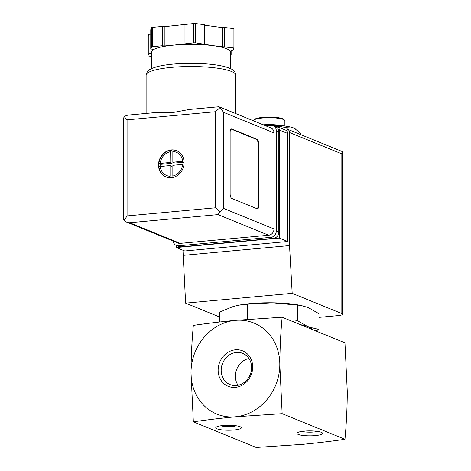 <?xml version="1.0" encoding="UTF-8"?>
<svg xmlns="http://www.w3.org/2000/svg" width="471" height="471" viewBox="0 0 471 471"><rect width="100%" height="100%" fill="white"/><g stroke="black" fill="none" stroke-linecap="round" stroke-linejoin="round"><path stroke-width="0.71" d="M282.153 317.224L235.406 320.357C220.475 321.787 206.451 323.471 193.345 325.39C191.909 340.598 191.126 356.359 191.002 372.667A49.161 43.568 -67.8 0 0 235.406 416.811A49.161 43.568 -67.8 0 0 279.815 364.501C279.939 348.199 280.716 332.438 282.153 317.224L344.96 342.829L347.304 392.007C347.18 408.316 346.397 424.071 344.96 439.284C331.855 441.209 317.837 442.887 302.894 444.324L256.153 447.45L193.345 421.851C206.451 419.926 220.469 418.248 235.406 416.811L282.153 413.685L279.815 364.501A49.161 43.568 -67.8 0 0 235.406 320.357A49.161 43.568 -67.8 0 0 191.002 372.667L193.345 421.851M292.12 321.287L297.513 320.722L308.228 326.85L318.944 329.459L318.944 313.686L308.228 307.557L300.722 305.396L272.615 302.806L247.722 304.178L239.138 305.126L233.539 306.397L219.362 312.138L219.362 322.017M300.722 305.396L298.42 304.984A43.261 8.372 180 0 0 272.615 302.806A43.261 8.372 180 0 0 239.886 304.984A43.261 8.372 180 0 0 238.962 305.155M297.513 320.722L297.513 304.949M247.722 319.326L247.722 304.178M318.944 329.459L315.87 330.972M238.038 385.26A16.844 14.925 112.2 0 1 248.947 358.496M236.389 385.508A16.844 14.925 112.2 0 1 230.031 384.583A16.844 14.925 112.2 0 1 221.176 370.383A16.844 14.925 112.2 0 1 242.748 353.385A16.844 14.925 112.2 0 1 251.249 371.148A16.844 14.925 112.2 0 1 236.389 385.508M218.132 370.171A19.128 16.95 112.2 0 1 244.049 351.537A19.128 16.95 112.2 0 1 244.049 384.042A19.128 16.95 112.2 0 1 218.132 370.171M223.06 425.531A12.782 2.473 180 0 0 216.018 427.279A12.782 2.473 180 0 0 228.547 430.241A12.782 2.473 180 0 0 241.075 427.279A12.782 2.473 180 0 0 223.06 425.531M304.278 431.13A12.782 2.473 180 0 0 297.23 432.878A12.782 2.473 180 0 0 309.759 435.84A12.782 2.473 180 0 0 322.288 432.878A12.782 2.473 180 0 0 304.278 431.13M344.96 439.284L282.153 413.685M312.096 329.429A43.261 8.372 180 0 0 308.228 326.85A43.261 8.372 180 0 0 300.345 324.643M300.839 134.665L300.839 133.299L294.022 128.106L287.198 127.735L271.355 125.08L264.796 125.421M287.198 129.119L287.198 127.735M284.884 126.016L284.884 120.747A15.731 3.044 180 0 0 284.572 120.146L283.801 119.404A14.942 2.891 180 0 0 262.741 117.361A14.942 2.891 180 0 0 254.505 119.404L253.734 120.146A15.731 3.044 180 0 0 253.422 120.747L253.422 120.788M284.572 120.146A15.731 3.044 180 0 0 262.406 117.997A15.731 3.044 180 0 0 253.734 120.146M280.875 125.569A16.043 3.109 180 0 0 263.271 124.803M295.023 128.571L295.14 128.63A27.53 5.328 180 0 0 295.023 128.571A27.53 5.328 180 0 0 294.022 128.106A27.53 5.328 180 0 0 271.355 125.08A27.53 5.328 180 0 0 264.131 125.151M301.929 431.407A9.667 1.872 180 0 0 317.589 431.407M220.716 425.813A9.667 1.872 180 0 0 236.377 425.813M275.164 126.552L275.77 126.493A3.933 3.485 112.2 0 1 277.254 126.711A3.933 3.485 112.2 0 1 279.327 130.025L279.327 238.061L176.307 247.534L176.307 245.45M283.442 129.231L285.985 129.001A3.933 3.485 112.2 0 1 287.469 129.213A3.933 3.485 112.2 0 1 289.535 132.528L289.535 245.579L292.185 293.345L341.84 313.586A7.866 1.525 0 0 1 342.6 314.234A7.866 1.525 0 0 1 338.113 315.611L318.944 317.372M219.362 316.895L185.615 303.141L182.966 250.248M185.615 303.141L292.185 293.345M182.966 255.376L289.535 245.579M277.254 126.711L285.691 130.149A3.933 3.485 112.2 0 1 287.763 133.464L287.763 241.499L184.744 250.972L176.307 247.534M287.469 129.213L342.152 151.503L342.611 152.204L341.84 153.852L289.535 132.528M279.327 238.061L287.763 241.499M184.084 162.636A14.159 12.546 -67.8 0 0 176.637 150.702A14.159 12.546 -67.8 0 0 159.675 159.074A14.159 12.546 -67.8 0 0 165.951 176.919A14.159 12.546 -67.8 0 0 184.084 162.636M166.104 176.984A14.159 12.546 112.2 0 1 158.892 166.652L158.751 166.593A14.159 12.546 112.2 0 1 158.674 165.056A14.159 12.546 112.2 0 1 158.751 163.508L158.892 163.561A14.159 12.546 112.2 0 1 170.184 150.267L170.043 150.208A14.159 12.546 112.2 0 1 171.462 149.99A14.159 12.546 112.2 0 1 172.881 149.943L173.022 150.002A14.159 12.546 112.2 0 1 176.79 150.767M182.742 164.385L172.881 165.292L172.881 176.001A12.587 11.151 -67.8 0 0 182.742 164.385M160.181 166.457A12.587 11.151 -67.8 0 0 170.043 176.26L170.043 165.556L158.892 166.652M158.892 163.561L170.043 162.466L170.184 150.267M172.881 162.207L182.742 161.3A12.587 11.151 -67.8 0 0 172.881 151.497L172.881 162.207L174.906 163.031L184.073 162.189M173.022 150.002L172.881 151.497M157.267 112.398L171.715 112.746L189.301 109.455L218.65 106.764L220.028 107.571L215.518 111.709L215.518 207.782L220.028 211.826L218.049 214.599L268.67 235.229L180.216 243.366A5.899 5.228 112.2 0 1 177.985 243.042L126.31 221.976L124.038 220.652L123.696 219.427L123.696 118.392L124.038 116.396L127.918 115.107L157.267 112.404M219.221 106.846L270.896 127.912A5.899 5.228 112.2 0 1 273.998 132.881L273.998 228.953A5.899 5.228 112.2 0 1 268.67 235.229M231.814 129.001L257.125 139.316A3.933 1.654 -95.3 0 1 258.815 143.861L258.815 205.597A3.933 1.654 -95.3 0 1 257.484 208.824A3.933 1.654 -95.3 0 1 257.125 208.765L231.814 198.45A3.933 1.654 -95.3 0 1 230.131 193.905L230.131 132.168A3.933 1.654 -95.3 0 1 231.455 128.942A3.933 1.654 -95.3 0 1 231.814 129.001L231.114 129.066L256.412 139.381A3.933 1.654 -95.3 0 1 258.102 143.926L258.102 205.662A3.933 1.654 -95.3 0 1 257.119 208.765M193.74 42.843A1.966 0.383 0 0 1 195.7 42.873L213.281 45.681A39.328 7.613 180 0 0 174.076 45.069L193.74 42.843L193.74 23.55A1.966 0.383 0 0 1 195.7 23.579L204.485 24.751L204.485 44.044M164.232 45.975L174.076 45.069A39.328 7.613 180 0 0 151.75 51.339L152.622 49.231L150.761 48.984L151.621 46.923A1.966 0.383 0 0 1 152.734 46.611L162.377 45.728L164.232 45.975L164.232 26.682L193.74 23.55M151.621 56.402L148.824 56.031A1.966 0.383 0 0 1 147.976 55.719A1.966 0.383 0 0 1 147.982 55.684L148.836 53.629L150.879 53.441L151.75 51.339A39.328 7.613 180 0 0 151.621 51.945L151.621 68.525M230.278 68.525L230.278 51.945A39.328 7.613 180 0 0 213.281 45.681L233.074 47.859A1.966 0.383 0 0 1 233.922 48.177A1.966 0.383 0 0 1 233.916 48.207L233.063 50.267L231.025 50.45L230.278 52.252M230.284 56.967A1.966 0.383 0 0 1 230.278 56.973L231.137 54.907L231.137 50.444M230.278 54.795L231.137 54.907M215.518 111.709L127.064 119.84L124.038 116.396M265.927 125.881L270.96 125.421A5.899 5.228 112.2 0 1 273.186 125.745L275.718 126.776A5.899 5.228 112.2 0 1 278.82 131.75L278.82 232.068A5.899 5.228 112.2 0 1 273.492 238.344L181.129 246.833A5.899 5.228 112.2 0 1 178.903 246.51L176.372 245.479A5.899 5.228 112.2 0 1 173.299 241.128M273.186 125.745A5.899 5.228 112.2 0 1 276.289 130.72L276.289 231.031A5.899 5.228 112.2 0 1 270.96 237.313L178.597 245.803A5.899 5.228 112.2 0 1 176.372 245.479M220.028 107.571L223.378 112.251L223.378 208.323L220.028 211.826M218.049 214.599L129.596 222.73L126.31 221.976M127.064 119.84L127.064 215.912L124.038 220.652M224.29 46.688L224.29 27.4L233.074 28.572A1.966 0.383 0 0 1 233.922 28.884A1.966 0.383 0 0 1 233.916 28.914L233.916 48.142M222.247 46.876L222.247 27.583L224.29 27.4M204.485 25.216L222.247 27.583M184.102 43.726L184.102 24.439M183.92 44.162L183.92 24.875M162.377 45.728L162.377 26.435L164.232 26.682M150.761 48.984L150.761 29.691L151.621 27.636A1.966 0.383 0 0 1 152.734 27.318L162.377 26.435M150.879 53.441L150.879 49.002M148.836 53.629L148.836 34.336L150.761 34.159M147.982 36.455A1.966 0.383 0 0 1 147.976 36.426A1.966 0.383 0 0 1 147.982 36.397L148.836 34.336M172.068 177.602L172.068 166.381L170.043 165.556M160.699 166.41L160.699 164.338L158.751 163.543M160.699 164.338L172.068 163.29L170.043 162.466M172.068 163.29L172.068 150.944L170.184 150.178M172.068 150.944L172.904 150.867M341.84 153.852L341.84 313.586M279.327 130.025L287.763 133.464M170.043 151.762A12.587 11.151 -67.8 0 0 160.181 163.372M146.116 75.172C147.929 68.583 149.996 69.967 151.898 68.401L156.737 66.747C161.129 65.581 166.563 64.704 173.045 64.103C184.585 63.096 196.189 63.067 207.858 64.015C217.679 64.851 225.073 66.317 230.042 68.419C234.905 70.114 236.201 74.754 235.783 75.172A44.833 8.678 180 0 0 171.715 67.335A44.833 8.678 180 0 0 146.116 75.172L146.116 113.429M223.378 208.323L273.998 228.953M223.378 112.251L273.998 132.881M127.064 215.912L215.518 207.782M129.596 222.73L180.216 243.366M276.289 130.72L278.82 131.75M276.289 231.031L278.82 232.068M270.96 237.313L273.492 238.344M178.597 245.803L181.129 246.833M233.074 47.859L233.074 28.572M195.7 42.873L195.7 23.579M152.734 46.611L152.734 27.318M151.621 46.923L151.621 27.636M147.982 55.684L147.982 36.397M258.102 143.926L258.815 143.861M256.412 139.381L257.125 139.316M258.102 205.662L258.815 205.597M239.886 304.984L239.138 305.12M342.6 152.204L342.6 314.234M235.783 75.172L235.783 113.599M147.976 55.719L147.976 36.426M233.922 48.177L233.922 28.884"/></g></svg>
